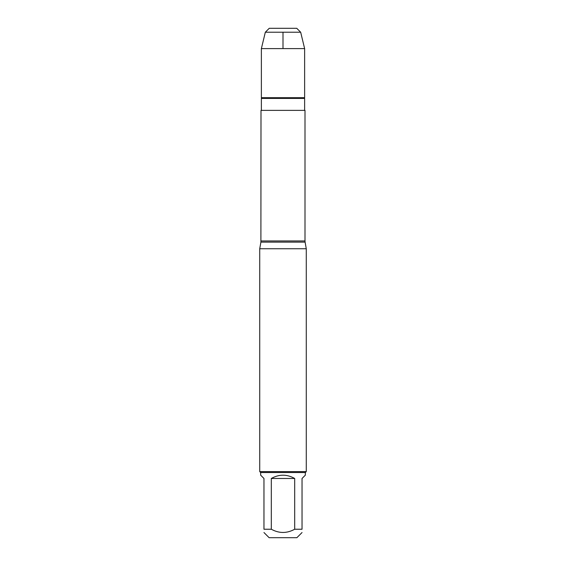 <?xml version="1.0" encoding="UTF-8"?>
<svg xmlns="http://www.w3.org/2000/svg" width="566" height="566" viewBox="0 0 566 566"><rect width="100%" height="100%" fill="white"/><g stroke="black" fill="none" stroke-linecap="round" stroke-linejoin="round"><path stroke-width="0.85" d="M260.997 240.946L305.003 240.946L305.003 110.377L260.997 110.377L260.898 242.121L305.102 242.121L306.27 248.736L259.73 248.736L259.73 471.612L306.27 471.612L306.27 248.736M261.669 97.685L261.372 98.42L304.628 98.42L304.628 110.377M302.039 532.535L296.874 537.7L269.126 537.7L263.961 532.535M294.688 478.468C286.898 474.103 279.102 474.103 271.312 478.468L294.688 478.468L294.688 529.238C286.891 533.526 279.102 533.526 271.312 529.238L263.961 529.238C263.961 533.526 263.961 533.526 263.961 529.238L263.961 478.468L260.664 475.164L260.664 472.546L305.336 472.546L305.336 475.164L302.039 478.468L302.039 529.238C302.039 533.526 302.039 533.526 302.039 529.238L294.688 529.238M271.312 478.468L271.312 529.238M305.336 472.546L306.27 471.612M283 28.3L269.246 28.3L265.327 32.227L261.372 48.605L261.372 97.685L304.628 97.685L304.628 48.605L261.372 48.605L261.372 97.685L283 97.685M300.673 32.227L265.327 32.227L269.246 28.3L296.754 28.3L300.673 32.227L304.628 48.605M283 48.605L283 32.227M260.898 242.121L259.73 248.736M305.102 242.121L305.003 240.946M261.372 98.42L261.372 110.377M304.331 97.685L304.628 98.42M260.664 472.546L259.73 471.612M265.327 32.227L261.372 48.605"/></g></svg>
